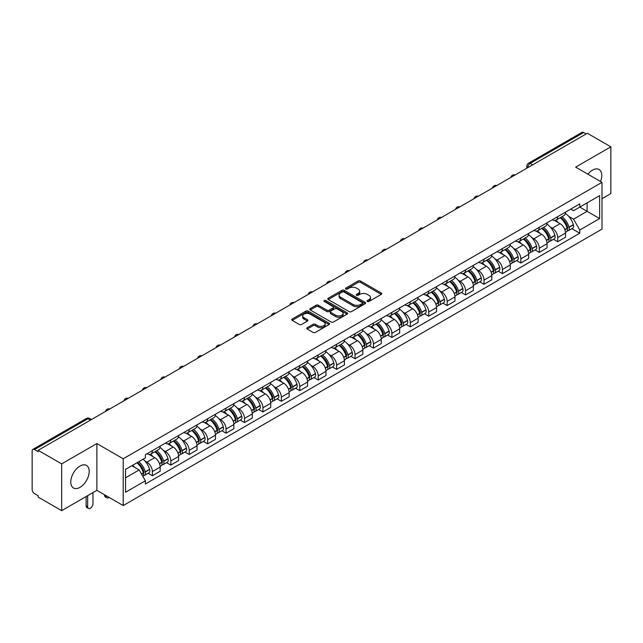 <?xml version="1.0" encoding="UTF-8"?>
<svg xmlns="http://www.w3.org/2000/svg" width="643" height="643" viewBox="0 0 643 643"><rect width="100%" height="100%" fill="white"/><g stroke="black" fill="none" stroke-linecap="round" stroke-linejoin="round"><path stroke-width="0.96" d="M367.354 301.487A1.149 0.659 0 0 0 368.978 301.487L381.299 294.373A1.64 0.948 0 0 0 381.773 293.706A1.64 0.948 0 0 0 381.299 293.039L360.434 280.991A1.64 0.948 0 0 0 358.111 280.991L345.797 288.104A1.149 0.659 0 0 0 345.46 288.57A1.149 0.659 0 0 0 345.797 289.037A1.149 0.659 0 0 0 347.421 289.037L349.012 288.12A5.248 3.03 0 0 1 356.431 288.12L358.167 289.125A5.248 3.03 0 0 1 359.71 291.263A5.248 3.03 0 0 1 358.167 293.409L356.576 294.325A1.149 0.659 0 0 0 356.238 294.791A1.149 0.659 0 0 0 356.576 295.266A1.149 0.659 0 0 0 358.199 295.266L359.791 294.341A5.248 3.03 0 0 1 367.209 294.341L368.953 295.346A5.248 3.03 0 0 1 370.489 297.492A5.248 3.03 0 0 1 368.953 299.63L367.354 300.554A1.149 0.659 0 0 0 367.024 301.02A1.149 0.659 0 0 0 367.354 301.487L367.354 300.554M79.981 487.346A13.029 7.523 120 0 0 88.493 475.86A13.029 7.523 120 0 0 86.492 465.419A13.029 7.523 120 0 0 79.981 466.071A13.029 7.523 120 0 0 71.469 477.548A13.029 7.523 120 0 0 73.471 487.989A13.029 7.523 120 0 0 79.981 487.346M600.522 181.495A13.029 7.523 120 0 0 599.059 169.495A13.029 7.523 120 0 0 592.541 170.146A13.029 7.523 120 0 0 587.935 174.229M307.217 327.705A1.64 0.948 0 0 0 306.743 328.372A1.64 0.948 0 0 0 307.217 329.047L313.077 332.423A1.64 0.948 0 0 0 315.391 332.423L329.071 324.53A1.64 0.948 0 0 0 329.554 323.855A1.64 0.948 0 0 0 329.071 323.188L308.206 311.14A1.64 0.948 0 0 0 305.891 311.14L292.211 319.041A1.64 0.948 0 0 0 291.729 319.708A1.64 0.948 0 0 0 292.211 320.375L299.276 324.458A1.64 0.948 0 0 0 301.599 324.458L307.45 321.082A1.64 0.948 0 0 0 307.933 320.415A1.64 0.948 0 0 0 307.45 319.74L303.946 317.714A4.388 2.532 0 0 1 302.66 315.93A4.388 2.532 0 0 1 305.369 313.591A4.388 2.532 0 0 1 310.151 314.138L323.887 322.071A4.388 2.532 0 0 1 325.173 323.855A4.388 2.532 0 0 1 322.464 326.194A4.388 2.532 0 0 1 317.682 325.647L315.391 324.329A1.64 0.948 0 0 0 313.077 324.329L307.217 327.705L307.217 329.047L313.077 325.688L313.077 324.329M123.207 458.772L96.868 443.566L61.672 463.884L38.17 450.317L587.348 133.254L610.85 146.821L575.654 167.14L601.993 182.347L123.207 458.772L123.207 505.551L601.993 229.125L601.993 182.347M349.125 311.614A1.64 0.948 0 0 0 351.448 311.614L365.128 303.713A1.64 0.948 0 0 0 365.602 303.046A1.64 0.948 0 0 0 365.128 302.371L344.262 290.331A1.64 0.948 0 0 0 341.939 290.331L328.26 298.223A1.64 0.948 0 0 0 327.777 298.891A1.64 0.948 0 0 0 328.26 299.566L349.125 311.614M324.723 301.736A1.149 0.659 0 0 1 325.888 301.897L325.888 300.53L347.099 312.779A1.64 0.948 0 0 1 347.582 313.454A1.64 0.948 0 0 1 347.099 314.122L333.42 322.014A1.64 0.948 0 0 1 331.105 322.014L310.231 309.974L316.091 306.615L316.091 305.248L310.231 308.632A1.64 0.948 0 0 0 309.757 309.299A1.64 0.948 0 0 0 310.231 309.974L310.231 308.632M316.091 306.615A1.64 0.948 0 0 1 318.406 306.615L318.406 305.248A1.64 0.948 0 0 0 316.091 305.248M318.406 305.248L326.869 310.135A1.64 0.948 0 0 0 329.192 310.135L333.074 307.893A1.64 0.948 0 0 0 333.548 307.225A1.64 0.948 0 0 0 333.074 306.558L324.265 301.471A1.149 0.659 0 0 1 323.927 301.004A1.149 0.659 0 0 1 324.635 300.394A1.149 0.659 0 0 1 325.888 300.53M61.672 463.884L61.672 510.663L38.17 497.095L38.17 495.729L34.513 493.615A3.344 1.929 -120 0 1 32.15 489.524L32.15 450.928A3.344 1.929 -120 0 1 32.841 449.401L86.339 418.513A3.344 1.929 60 0 1 88.011 418.681L34.513 449.57A3.344 1.929 -120 0 0 32.841 449.401M601.993 198.711L610.85 193.599L610.85 146.821M61.672 510.663L96.868 490.344L123.207 505.551M38.17 450.317L38.17 451.683L34.513 449.57M532.669 164.825L530.186 163.394A3.344 1.929 60 0 0 528.514 163.226L582.019 132.337A3.344 1.929 60 0 1 583.683 132.506L530.186 163.394A3.344 1.929 120 0 0 527.823 167.485L527.823 167.622M586.167 133.937L583.683 132.506M557.706 216.643A7.684 4.437 60 0 1 556.115 220.091L563.911 215.59A7.684 4.437 -120 0 0 565.502 212.142M550.304 227.035L552.273 228.169A7.684 4.437 60 0 1 557.706 237.58L565.502 233.079A7.684 4.437 -120 0 0 560.069 223.668L554.483 220.445M565.502 233.079L565.502 237.235L557.706 241.736L553.478 239.3M556.115 220.091A7.684 4.437 60 0 1 552.329 219.745M557.706 237.58L557.706 241.736M539.276 227.284A7.684 4.437 60 0 1 537.693 230.733L545.481 226.232A7.684 4.437 -120 0 0 547.072 222.783M535.056 249.934L539.284 252.377L547.072 247.876L547.072 243.713A7.684 4.437 -120 0 0 541.639 234.309L536.061 231.086M537.693 230.733A7.684 4.437 60 0 1 533.907 230.387M531.882 237.669L533.851 238.802A7.684 4.437 60 0 1 539.284 248.214L539.284 252.377M520.854 237.918A7.684 4.437 60 0 1 519.263 241.366L527.059 236.865A7.684 4.437 -120 0 0 528.65 233.417M516.626 260.568L520.854 263.011L528.65 258.51L528.65 254.355A7.684 4.437 -120 0 0 523.217 244.943L517.639 241.72M519.263 241.366A7.684 4.437 60 0 1 515.485 241.021M513.46 248.311L515.421 249.444A7.684 4.437 60 0 1 520.854 258.856L520.854 263.011M502.432 248.56A7.684 4.437 60 0 1 500.841 252.008L508.637 247.507A7.684 4.437 -120 0 0 510.229 244.059M498.204 271.209L502.432 273.645L510.229 269.152L510.229 264.988A7.684 4.437 -120 0 0 504.795 255.576L499.217 252.361M500.841 252.008A7.684 4.437 60 0 1 497.055 251.654M495.038 258.944L496.999 260.077A7.684 4.437 60 0 1 502.432 269.489L502.432 273.645M484.01 259.193A7.684 4.437 60 0 1 482.419 262.641L490.215 258.14A7.684 4.437 -120 0 0 491.807 254.692M479.782 281.843L484.01 284.286L491.807 279.785L491.807 275.622A7.684 4.437 -120 0 0 486.373 266.218L480.795 262.995M482.419 262.641A7.684 4.437 60 0 1 478.633 262.296M476.608 269.578L478.577 270.719A7.684 4.437 60 0 1 484.01 280.123L484.01 284.286M465.58 269.827A7.684 4.437 60 0 1 463.997 273.275L471.785 268.782A7.684 4.437 -120 0 0 473.377 265.326M461.361 292.485L465.588 294.92L473.377 290.419L473.377 286.264A7.684 4.437 -120 0 0 467.943 276.852L462.365 273.629M463.997 273.275A7.684 4.437 60 0 1 460.211 272.929M458.186 280.219L460.155 281.353A7.684 4.437 60 0 1 465.588 290.765L465.588 294.92M447.158 280.469A7.684 4.437 60 0 1 445.567 283.917L453.363 279.416A7.684 4.437 -120 0 0 454.955 275.968M442.931 303.118L447.158 305.562L454.955 301.061L454.955 296.897A7.684 4.437 -120 0 0 449.521 287.493L443.943 284.27M445.567 283.917A7.684 4.437 60 0 1 441.789 283.571M439.764 290.853L441.725 291.986A7.684 4.437 60 0 1 447.158 301.398L447.158 305.562M428.736 291.102A7.684 4.437 60 0 1 427.145 294.55L434.941 290.049A7.684 4.437 -120 0 0 436.533 286.601M424.509 313.752L428.736 316.195L436.533 311.694L436.533 307.539A7.684 4.437 -120 0 0 431.099 298.127L425.521 294.904M427.145 294.55A7.684 4.437 60 0 1 423.359 294.205M421.342 301.495L423.303 302.628A7.684 4.437 60 0 1 428.736 312.04L428.736 316.195M410.314 301.744A7.684 4.437 60 0 1 408.723 305.192L416.519 300.691A7.684 4.437 -120 0 0 418.111 297.243M406.087 324.394L410.314 326.837L418.111 322.336L418.111 318.172A7.684 4.437 -120 0 0 412.677 308.761L407.099 305.546M408.723 305.192A7.684 4.437 60 0 1 404.937 304.846M402.912 312.128L404.881 313.262A7.684 4.437 60 0 1 410.314 322.673L410.314 326.837M391.892 312.377A7.684 4.437 60 0 1 390.301 315.826L398.089 311.325A7.684 4.437 -120 0 0 399.681 307.876M387.665 335.027L391.892 337.471L399.681 332.97L399.681 328.814A7.684 4.437 -120 0 0 394.247 319.402L388.669 316.179M390.301 315.826A7.684 4.437 60 0 1 386.515 315.48M384.49 322.77L386.459 323.903A7.684 4.437 60 0 1 391.892 333.307L391.892 337.471M373.462 323.011A7.684 4.437 60 0 1 371.871 326.467L379.667 321.966A7.684 4.437 -120 0 0 381.259 318.518M369.235 345.669L373.462 348.104L381.259 343.603L381.259 339.448A7.684 4.437 -120 0 0 375.825 330.036L370.247 326.813M371.871 326.467A7.684 4.437 60 0 1 368.093 326.114M366.068 333.404L368.029 334.537A7.684 4.437 60 0 1 373.462 343.949L373.462 348.104M355.04 333.653A7.684 4.437 60 0 1 353.449 337.101L361.245 332.6A7.684 4.437 -120 0 0 362.837 329.152M350.813 356.302L355.04 358.746L362.837 354.245L362.837 350.081A7.684 4.437 -120 0 0 357.404 340.677L351.825 337.454M353.449 337.101A7.684 4.437 60 0 1 349.671 336.755M347.646 344.037L349.607 345.178A7.684 4.437 60 0 1 355.04 354.582L355.04 358.746M336.619 344.286A7.684 4.437 60 0 1 335.027 347.734L342.823 343.233A7.684 4.437 -120 0 0 344.415 339.785M332.391 366.944L336.619 369.379L344.415 364.878L344.415 360.723A7.684 4.437 -120 0 0 338.982 351.311L333.404 348.088M335.027 347.734A7.684 4.437 60 0 1 331.241 347.389M329.216 354.679L331.185 355.812A7.684 4.437 60 0 1 336.619 365.224L336.619 369.379M318.197 354.928A7.684 4.437 60 0 1 316.605 358.376L324.394 353.875A7.684 4.437 -120 0 0 325.985 350.427M313.969 377.578L318.197 380.021L325.985 375.52L325.985 371.357A7.684 4.437 -120 0 0 320.552 361.945L314.974 358.73M316.605 358.376A7.684 4.437 60 0 1 312.82 358.03M310.794 365.312L312.763 366.446A7.684 4.437 60 0 1 318.197 375.858L318.197 380.021M299.767 365.562A7.684 4.437 60 0 1 298.175 369.01L305.972 364.509A7.684 4.437 -120 0 0 307.563 361.061M295.539 388.211L299.767 390.655L307.563 386.154L307.563 381.998A7.684 4.437 -120 0 0 302.13 372.586L296.552 369.363M298.175 369.01A7.684 4.437 60 0 1 294.398 368.664M292.372 375.954L294.333 377.087A7.684 4.437 60 0 1 299.767 386.499L299.767 390.655M281.345 376.203A7.684 4.437 60 0 1 279.753 379.651L287.55 375.15A7.684 4.437 -120 0 0 289.141 371.702M277.117 398.853L281.345 401.288L289.141 396.795L289.141 392.632A7.684 4.437 -120 0 0 283.708 383.22L278.13 380.005M279.753 379.651A7.684 4.437 60 0 1 275.976 379.298M273.95 386.588L275.911 387.721A7.684 4.437 60 0 1 281.345 397.133L281.345 401.288M262.923 386.837A7.684 4.437 60 0 1 261.331 390.285L269.128 385.784A7.684 4.437 -120 0 0 270.719 382.336M258.695 409.487L262.923 411.93L270.719 407.429L270.719 403.265A7.684 4.437 -120 0 0 265.286 393.862L259.708 390.639M261.331 390.285A7.684 4.437 60 0 1 257.546 389.939M255.52 397.221L257.489 398.363A7.684 4.437 60 0 1 262.923 407.766L262.923 411.93M244.501 397.47A7.684 4.437 60 0 1 242.909 400.919L250.698 396.426A7.684 4.437 -120 0 0 252.289 392.969M240.273 420.128L244.501 422.564L252.289 418.063L252.289 413.907A7.684 4.437 -120 0 0 246.856 404.495L241.278 401.272M242.909 400.919A7.684 4.437 60 0 1 239.124 400.573M237.098 407.863L239.067 408.996A7.684 4.437 60 0 1 244.501 418.408L244.501 422.564M226.071 408.112A7.684 4.437 60 0 1 224.479 411.56L232.276 407.059A7.684 4.437 -120 0 0 233.867 403.611M221.843 430.762L226.071 433.205L233.867 428.704L233.867 424.541A7.684 4.437 -120 0 0 228.434 415.137L222.856 411.914M224.479 411.56A7.684 4.437 60 0 1 220.702 411.215M218.676 418.497L220.637 419.63A7.684 4.437 60 0 1 226.071 429.042L226.071 433.205M207.649 418.746A7.684 4.437 60 0 1 206.057 422.194L213.854 417.693A7.684 4.437 -120 0 0 215.445 414.245M203.421 441.395L207.649 443.839L215.445 439.338L215.445 435.182A7.684 4.437 -120 0 0 210.012 425.77L204.434 422.547M206.057 422.194A7.684 4.437 60 0 1 202.28 421.848M200.254 429.138L202.215 430.271A7.684 4.437 60 0 1 207.649 439.683L207.649 443.839M189.227 429.387A7.684 4.437 60 0 1 187.635 432.835L195.432 428.334A7.684 4.437 -120 0 0 197.023 424.886M184.999 452.037L189.227 454.48L197.023 449.979L197.023 445.816A7.684 4.437 -120 0 0 191.59 436.404L186.012 433.189M187.635 432.835A7.684 4.437 60 0 1 183.85 432.49M181.824 439.772L183.794 440.905A7.684 4.437 60 0 1 189.227 450.317L189.227 454.48M170.805 440.021A7.684 4.437 60 0 1 169.213 443.469L177.002 438.968A7.684 4.437 -120 0 0 178.593 435.52M166.577 462.671L170.805 465.114L178.593 460.613L178.593 456.458A7.684 4.437 -120 0 0 173.16 447.046L167.582 443.823M169.213 443.469A7.684 4.437 60 0 1 165.428 443.123M163.402 450.413L165.372 451.547A7.684 4.437 60 0 1 170.805 460.951L170.805 465.114M152.375 450.655A7.684 4.437 60 0 1 150.783 454.111L158.58 449.61A7.684 4.437 -120 0 0 160.171 446.162M148.147 473.312L152.375 475.748L160.171 471.247L160.171 467.091A7.684 4.437 -120 0 0 154.738 457.679L149.16 454.456M150.783 454.111A7.684 4.437 60 0 1 147.006 453.757M144.98 461.047L146.942 462.18A7.684 4.437 60 0 1 152.375 471.592L152.375 475.748M570.751 209.112L573.532 210.711L599.63 195.641L587.115 202.875L587.115 211.33L573.532 219.167L568.734 216.394M125.57 477.797L139.153 469.953L145.406 480.795L125.57 492.249L125.57 469.342L145.406 457.888L145.406 454.681L579.793 203.895L579.793 207.102L599.63 218.556L579.793 230.009L573.532 219.167M599.63 195.641L599.63 218.556M145.406 480.795L145.406 484.002L579.793 233.216L579.793 230.009M96.868 443.566L96.868 490.344M139.153 469.953L131.831 465.725M571.9 228.659L579.793 233.216M367.812 301.647L368.953 300.996A5.248 3.03 0 0 0 370.489 298.85L370.489 297.492M359.71 291.263L359.71 292.629A5.248 3.03 0 0 1 358.167 294.767L357.034 295.426M381.275 294.39L360.434 282.357A1.64 0.948 0 0 0 358.111 282.357L346.255 289.197M365.103 303.729L344.262 291.689A1.64 0.948 0 0 0 341.939 291.689L328.284 299.574M362.226 303.512A1.149 0.659 0 0 0 362.564 303.046A1.149 0.659 0 0 0 362.226 302.572L343.909 292.002A1.149 0.659 0 0 0 342.285 292.002L340.605 292.967A5.248 3.03 0 0 0 339.07 295.113A5.248 3.03 0 0 0 340.605 297.251L353.128 304.485A5.248 3.03 0 0 0 360.546 304.485L362.226 303.512L362.226 304.878A1.149 0.659 0 0 0 362.564 304.404L362.564 303.046M339.07 295.113L339.07 296.479A5.248 3.03 0 0 0 340.605 298.617L340.605 297.251M362.226 304.878L360.546 305.843A5.248 3.03 0 0 1 353.128 305.843L340.605 298.617M318.406 306.615L326.869 311.501A1.64 0.948 0 0 0 329.192 311.501L333.074 309.259A1.64 0.948 0 0 0 333.548 308.592L333.548 307.225M325.888 301.897L347.075 314.13M335.654 315.207A4.388 2.532 0 0 0 340.428 315.753A4.388 2.532 0 0 0 343.137 313.414A4.388 2.532 0 0 0 341.851 311.63L337.012 308.833A1.64 0.948 0 0 0 334.698 308.833L330.807 311.075A1.64 0.948 0 0 0 330.333 311.742A1.64 0.948 0 0 0 330.807 312.41L335.654 315.207L335.654 316.573A4.388 2.532 0 0 0 340.428 317.12A4.388 2.532 0 0 0 343.137 314.781L343.137 313.414M330.333 311.742L330.333 313.109A1.64 0.948 0 0 0 330.807 313.776L330.807 312.41M335.654 316.573L330.807 313.776M325.173 323.855L325.173 325.221A4.388 2.532 0 0 1 322.464 327.56A4.388 2.532 0 0 1 317.682 327.014L315.391 325.688A1.64 0.948 0 0 0 313.077 325.688M302.66 315.93L302.66 317.288A4.388 2.532 0 0 0 303.946 319.081L303.946 317.714M307.45 319.74L307.45 321.082L303.946 319.081M329.047 324.538L308.206 312.506A1.64 0.948 0 0 0 305.891 312.506L292.227 320.391M560.608 217.503A10.521 6.076 60 0 1 560.656 217.535A10.521 6.076 60 0 1 567.584 226.971L567.64 227.188A2.05 1.182 60 0 1 567.319 228.795A2.05 1.182 60 0 1 567.271 228.82M560.141 217.768A12.691 7.33 60 0 1 567.118 228.241L567.182 228.458A4.22 2.435 60 0 1 566.515 231.769L565.47 232.372M567.239 230.837A4.22 2.435 -120 0 0 568.404 230.676A4.22 2.435 -120 0 0 569.071 227.365L569.007 227.148A12.691 7.33 -120 0 0 562.03 216.675M565.342 213.492A12.691 7.33 60 0 1 573.323 224.664L573.379 224.881A4.22 2.435 60 0 1 572.712 228.193L568.404 230.676M555.817 220.244A12.691 7.33 60 0 1 558.462 222.743M564.634 222.759L566.258 223.7M542.178 228.136A10.521 6.076 60 0 1 542.234 228.169A10.521 6.076 60 0 1 549.154 237.613L549.218 237.83A2.05 1.182 60 0 1 548.897 239.437A2.05 1.182 60 0 1 548.849 239.461M541.719 228.402A12.691 7.33 60 0 1 548.696 238.874L548.76 239.092A4.22 2.435 60 0 1 548.093 242.403L547.04 243.014M548.809 241.471A4.22 2.435 -120 0 0 549.982 241.318A4.22 2.435 -120 0 0 550.649 238.006L550.585 237.789A12.691 7.33 -120 0 0 543.608 227.317M546.912 224.134A12.691 7.33 60 0 1 554.893 235.298L554.957 235.515A4.22 2.435 60 0 1 554.29 238.826L549.982 241.318M537.387 230.877A12.691 7.33 60 0 1 540.04 233.377M546.212 233.401L547.828 234.333M523.756 238.778A10.521 6.076 60 0 1 523.812 238.802A10.521 6.076 60 0 1 530.732 248.246L530.796 248.463A2.05 1.182 60 0 1 530.475 250.071A2.05 1.182 60 0 1 530.427 250.095M523.298 239.043A12.691 7.33 60 0 1 530.274 249.516L530.33 249.733A4.22 2.435 60 0 1 529.663 253.045L528.618 253.647M530.387 252.112A4.22 2.435 -120 0 0 531.56 251.952A4.22 2.435 -120 0 0 532.219 248.64L532.163 248.423A12.691 7.33 -120 0 0 525.186 237.95M528.49 234.767A12.691 7.33 60 0 1 536.471 245.931L536.535 246.156A4.22 2.435 60 0 1 535.868 249.468L531.56 251.952M518.965 241.519A12.691 7.33 60 0 1 521.618 244.019M527.79 244.035L529.406 244.967M505.334 249.412A10.521 6.076 60 0 1 505.382 249.444A10.521 6.076 60 0 1 512.31 258.888L512.367 259.105A2.05 1.182 60 0 1 512.045 260.712A2.05 1.182 60 0 1 512.005 260.736M504.876 249.677A12.691 7.33 60 0 1 511.844 260.15L511.908 260.367A4.22 2.435 60 0 1 511.241 263.678L510.196 264.289M511.965 262.746A4.22 2.435 -120 0 0 513.13 262.593A4.22 2.435 -120 0 0 513.797 259.282L513.741 259.057A12.691 7.33 -120 0 0 506.764 248.584M510.068 245.401A12.691 7.33 60 0 1 518.049 256.573L518.113 256.79A4.22 2.435 60 0 1 517.446 260.102L513.13 262.593M500.543 252.152A12.691 7.33 60 0 1 503.196 254.652M509.369 254.668L510.984 255.609M486.912 260.045A10.521 6.076 60 0 1 486.96 260.077A10.521 6.076 60 0 1 493.888 269.521L493.945 269.738A2.05 1.182 60 0 1 493.623 271.346A2.05 1.182 60 0 1 493.575 271.37M486.446 260.319A12.691 7.33 60 0 1 493.422 270.791L493.486 271.008A4.22 2.435 60 0 1 492.819 274.32L491.774 274.923M493.543 273.388A4.22 2.435 -120 0 0 494.708 273.227A4.22 2.435 -120 0 0 495.375 269.915L495.311 269.698A12.691 7.33 -120 0 0 488.334 259.225M491.646 256.043A12.691 7.33 60 0 1 499.627 267.207L499.683 267.424A4.22 2.435 60 0 1 499.016 270.735L494.708 273.227M482.121 262.786A12.691 7.33 60 0 1 484.766 265.294M490.939 265.31L492.562 266.242M468.482 270.687A10.521 6.076 60 0 1 468.538 270.719A10.521 6.076 60 0 1 475.458 280.155L475.523 280.38A2.05 1.182 60 0 1 475.201 281.98A2.05 1.182 60 0 1 475.153 282.004M468.024 270.952A12.691 7.33 60 0 1 475 281.425L475.064 281.642A4.22 2.435 60 0 1 474.397 284.953L473.344 285.556M475.113 284.021A4.22 2.435 -120 0 0 476.286 283.86A4.22 2.435 -120 0 0 476.953 280.549L476.889 280.332A12.691 7.33 -120 0 0 469.912 269.859M473.216 266.676A12.691 7.33 60 0 1 481.197 277.848L481.261 278.065A4.22 2.435 60 0 1 480.594 281.377L476.286 283.86M463.691 273.428A12.691 7.33 60 0 1 466.344 275.927M472.517 275.943L474.132 276.884M450.06 281.321A10.521 6.076 60 0 1 450.116 281.353A10.521 6.076 60 0 1 457.036 290.797L457.101 291.014A2.05 1.182 60 0 1 456.779 292.621A2.05 1.182 60 0 1 456.731 292.645M449.602 281.586A12.691 7.33 60 0 1 456.578 292.059L456.634 292.284A4.22 2.435 60 0 1 455.975 295.595L454.922 296.198M456.691 294.663A4.22 2.435 -120 0 0 457.864 294.502A4.22 2.435 -120 0 0 458.531 291.191L458.467 290.974A12.691 7.33 -120 0 0 451.49 280.501M454.794 277.318A12.691 7.33 60 0 1 462.775 288.482L462.839 288.699A4.22 2.435 60 0 1 462.172 292.01L457.864 294.502M445.269 284.061A12.691 7.33 60 0 1 447.922 286.569M454.095 286.585L455.71 287.517M431.638 291.962A10.521 6.076 60 0 1 431.686 291.986A10.521 6.076 60 0 1 438.614 301.43L438.679 301.647A2.05 1.182 60 0 1 438.349 303.255A2.05 1.182 60 0 1 438.309 303.279M431.18 292.227A12.691 7.33 60 0 1 438.148 302.7L438.213 302.917A4.22 2.435 60 0 1 437.545 306.229L436.501 306.832M438.269 305.296A4.22 2.435 -120 0 0 439.434 305.136A4.22 2.435 -120 0 0 440.101 301.824L440.045 301.607A12.691 7.33 -120 0 0 433.069 291.134M436.372 287.951A12.691 7.33 60 0 1 444.353 299.116L444.417 299.341A4.22 2.435 60 0 1 443.75 302.652L439.434 305.136M426.848 294.703A12.691 7.33 60 0 1 429.5 297.203M435.673 297.219L437.288 298.151M413.216 302.596A10.521 6.076 60 0 1 413.264 302.628A10.521 6.076 60 0 1 420.192 312.072L420.249 312.289A2.05 1.182 60 0 1 419.927 313.897A2.05 1.182 60 0 1 419.879 313.921M412.75 302.861A12.691 7.33 60 0 1 419.726 313.334L419.791 313.551A4.22 2.435 60 0 1 419.123 316.862L418.079 317.473M419.847 315.93A4.22 2.435 -120 0 0 421.012 315.777A4.22 2.435 -120 0 0 421.679 312.466L421.615 312.249A12.691 7.33 -120 0 0 414.639 301.768M417.95 298.593A12.691 7.33 60 0 1 425.931 309.757L425.987 309.974A4.22 2.435 60 0 1 425.32 313.286L421.012 315.777M408.426 305.337A12.691 7.33 60 0 1 411.07 307.836M417.243 307.86L418.866 308.793M394.786 313.237A10.521 6.076 60 0 1 394.842 313.262A10.521 6.076 60 0 1 401.762 322.706L401.827 322.923A2.05 1.182 60 0 1 401.505 324.53A2.05 1.182 60 0 1 401.457 324.554M394.328 313.503A12.691 7.33 60 0 1 401.304 323.976L401.369 324.193A4.22 2.435 60 0 1 400.702 327.504L399.649 328.107M401.425 326.572A4.22 2.435 -120 0 0 402.59 326.411A4.22 2.435 -120 0 0 403.257 323.099L403.193 322.882A12.691 7.33 -120 0 0 396.217 312.41M399.52 309.227A12.691 7.33 60 0 1 407.501 320.391L407.566 320.608A4.22 2.435 60 0 1 406.898 323.919L402.59 326.411M389.996 315.97A12.691 7.33 60 0 1 392.648 318.478M398.821 318.494L400.436 319.426M376.364 323.871A10.521 6.076 60 0 1 376.42 323.903A10.521 6.076 60 0 1 383.341 333.347L383.405 333.564A2.05 1.182 60 0 1 383.083 335.172A2.05 1.182 60 0 1 383.035 335.196M375.906 324.136A12.691 7.33 60 0 1 382.882 334.609L382.939 334.826A4.22 2.435 60 0 1 382.28 338.138L381.227 338.748M382.995 337.205A4.22 2.435 -120 0 0 384.168 337.045A4.22 2.435 -120 0 0 384.835 333.733L384.771 333.516A12.691 7.33 -120 0 0 377.795 323.043M381.098 319.86A12.691 7.33 60 0 1 389.079 331.032L389.144 331.249A4.22 2.435 60 0 1 388.476 334.561L384.168 337.045M371.574 326.612A12.691 7.33 60 0 1 374.226 329.112M380.399 329.128L382.014 330.068M357.942 334.505A10.521 6.076 60 0 1 357.99 334.537A10.521 6.076 60 0 1 364.919 343.981L364.983 344.198A2.05 1.182 60 0 1 364.653 345.805A2.05 1.182 60 0 1 364.613 345.83M357.484 334.77A12.691 7.33 60 0 1 364.452 345.251L364.517 345.468A4.22 2.435 60 0 1 363.85 348.779L362.805 349.382M364.573 347.847A4.22 2.435 -120 0 0 365.738 347.686A4.22 2.435 -120 0 0 366.406 344.375L366.349 344.158A12.691 7.33 -120 0 0 359.373 333.685M362.676 330.502A12.691 7.33 60 0 1 370.657 341.666L370.722 341.883A4.22 2.435 60 0 1 370.055 345.195L365.738 347.686M353.152 337.245A12.691 7.33 60 0 1 355.804 339.753M361.977 339.769L363.592 340.702M339.52 345.146A10.521 6.076 60 0 1 339.568 345.178A10.521 6.076 60 0 1 346.497 354.614L346.553 354.832A2.05 1.182 60 0 1 346.231 356.439A2.05 1.182 60 0 1 346.183 356.463M339.054 345.412A12.691 7.33 60 0 1 346.03 355.884L346.095 356.101A4.22 2.435 60 0 1 345.428 359.413L344.383 360.016M346.151 358.481A4.22 2.435 -120 0 0 347.316 358.32A4.22 2.435 -120 0 0 347.984 355.008L347.919 354.791A12.691 7.33 -120 0 0 340.943 344.318M344.254 341.136A12.691 7.33 60 0 1 352.235 352.308L352.292 352.525A4.22 2.435 60 0 1 351.625 355.836L347.316 358.32M334.73 347.887A12.691 7.33 60 0 1 337.374 350.387M343.547 350.403L345.17 351.335M321.09 355.78A10.521 6.076 60 0 1 321.146 355.812A10.521 6.076 60 0 1 328.067 365.256L328.131 365.473A2.05 1.182 60 0 1 327.809 367.081A2.05 1.182 60 0 1 327.761 367.105M320.632 356.045A12.691 7.33 60 0 1 327.608 366.518L327.673 366.735A4.22 2.435 60 0 1 327.006 370.046L325.953 370.657M327.729 369.114A4.22 2.435 -120 0 0 328.894 368.961A4.22 2.435 -120 0 0 329.562 365.65L329.497 365.433A12.691 7.33 -120 0 0 322.521 354.96M325.832 351.777A12.691 7.33 60 0 1 333.805 362.941L333.87 363.158A4.22 2.435 60 0 1 333.203 366.47L328.894 368.961M316.3 358.521A12.691 7.33 60 0 1 318.952 361.02M325.125 361.044L326.74 361.977M302.668 366.422A10.521 6.076 60 0 1 302.724 366.446A10.521 6.076 60 0 1 309.645 375.89L309.709 376.107A2.05 1.182 60 0 1 309.387 377.714A2.05 1.182 60 0 1 309.339 377.738M302.21 366.687A12.691 7.33 60 0 1 309.187 377.16L309.243 377.377A4.22 2.435 60 0 1 308.584 380.688L307.531 381.291M309.299 379.756A4.22 2.435 -120 0 0 310.473 379.595A4.22 2.435 -120 0 0 311.14 376.284L311.075 376.067A12.691 7.33 -120 0 0 304.099 365.594M307.402 362.411A12.691 7.33 60 0 1 315.383 373.575L315.448 373.8A4.22 2.435 60 0 1 314.781 377.103L310.473 379.595M297.878 369.162A12.691 7.33 60 0 1 300.53 371.662M306.703 371.678L308.319 372.61M284.246 377.055A10.521 6.076 60 0 1 284.294 377.087A10.521 6.076 60 0 1 291.223 386.531L291.287 386.748A2.05 1.182 60 0 1 290.957 388.356A2.05 1.182 60 0 1 290.917 388.38M283.788 377.32A12.691 7.33 60 0 1 290.757 387.793L290.821 388.01A4.22 2.435 60 0 1 290.154 391.322L289.109 391.933M290.877 390.389A4.22 2.435 -120 0 0 292.043 390.237A4.22 2.435 -120 0 0 292.71 386.925L292.653 386.7A12.691 7.33 -120 0 0 285.677 376.227M288.98 373.044A12.691 7.33 60 0 1 296.962 384.217L297.026 384.434A4.22 2.435 60 0 1 296.359 387.745L292.043 390.237M279.456 379.796A12.691 7.33 60 0 1 282.108 382.296M288.281 382.312L289.897 383.252M265.824 387.689A10.521 6.076 60 0 1 265.872 387.721A10.521 6.076 60 0 1 272.801 397.165L272.857 397.382A2.05 1.182 60 0 1 272.536 398.99A2.05 1.182 60 0 1 272.487 399.014M265.358 387.962A12.691 7.33 60 0 1 272.335 398.435L272.399 398.652A4.22 2.435 60 0 1 271.732 401.963L270.687 402.566M272.455 401.031A4.22 2.435 -120 0 0 273.621 400.87A4.22 2.435 -120 0 0 274.288 397.559L274.223 397.342A12.691 7.33 -120 0 0 267.247 386.869M270.558 383.686A12.691 7.33 60 0 1 278.54 394.85L278.596 395.067A4.22 2.435 60 0 1 277.929 398.379L273.621 400.87M261.034 390.43A12.691 7.33 60 0 1 263.678 392.937M269.851 392.953L271.475 393.886M247.394 398.33A10.521 6.076 60 0 1 247.451 398.363A10.521 6.076 60 0 1 254.371 407.799L254.435 408.024A2.05 1.182 60 0 1 254.114 409.623A2.05 1.182 60 0 1 254.065 409.647M246.936 398.596A12.691 7.33 60 0 1 253.913 409.069L253.977 409.286A4.22 2.435 60 0 1 253.31 412.597L252.257 413.2M254.033 411.665A4.22 2.435 -120 0 0 255.199 411.504A4.22 2.435 -120 0 0 255.866 408.192L255.801 407.975A12.691 7.33 -120 0 0 248.825 397.503M252.136 394.32A12.691 7.33 60 0 1 260.11 405.492L260.174 405.709A4.22 2.435 60 0 1 259.507 409.02L255.199 411.504M242.604 401.071A12.691 7.33 60 0 1 245.256 403.571M251.429 403.587L253.045 404.527M228.972 408.964A10.521 6.076 60 0 1 229.029 408.996A10.521 6.076 60 0 1 235.949 418.44L236.013 418.657A2.05 1.182 60 0 1 235.692 420.265A2.05 1.182 60 0 1 235.643 420.289M228.514 409.229A12.691 7.33 60 0 1 235.491 419.702L235.547 419.927A4.22 2.435 60 0 1 234.888 423.239L233.835 423.841M235.603 422.298A4.22 2.435 -120 0 0 236.777 422.146A4.22 2.435 -120 0 0 237.444 418.834L237.38 418.617A12.691 7.33 -120 0 0 230.403 408.144M233.706 404.961A12.691 7.33 60 0 1 241.688 416.125L241.752 416.342A4.22 2.435 60 0 1 241.085 419.654L236.777 422.146M224.182 411.705A12.691 7.33 60 0 1 226.834 414.213M233.007 414.229L234.623 415.161M210.55 419.606A10.521 6.076 60 0 1 210.599 419.63A10.521 6.076 60 0 1 217.527 429.074L217.591 429.291A2.05 1.182 60 0 1 217.262 430.898A2.05 1.182 60 0 1 217.221 430.923M210.092 419.871A12.691 7.33 60 0 1 217.061 430.344L217.125 430.561A4.22 2.435 60 0 1 216.458 433.872L215.413 434.475M217.181 432.94A4.22 2.435 -120 0 0 218.347 432.779A4.22 2.435 -120 0 0 219.014 429.468L218.958 429.251A12.691 7.33 -120 0 0 211.981 418.778M215.284 415.595A12.691 7.33 60 0 1 223.266 426.759L223.33 426.984A4.22 2.435 60 0 1 222.663 430.296L218.347 432.779M205.76 422.347A12.691 7.33 60 0 1 208.412 424.846M214.585 424.862L216.201 425.795M192.128 430.239A10.521 6.076 60 0 1 192.177 430.271A10.521 6.076 60 0 1 199.105 439.716L199.161 439.933A2.05 1.182 60 0 1 198.84 441.54A2.05 1.182 60 0 1 198.791 441.564M191.662 430.505A12.691 7.33 60 0 1 198.639 440.977L198.703 441.194A4.22 2.435 60 0 1 198.036 444.506L196.991 445.117M198.759 443.574A4.22 2.435 -120 0 0 199.925 443.421A4.22 2.435 -120 0 0 200.592 440.109L200.528 439.892A12.691 7.33 -120 0 0 193.551 429.411M196.862 426.229A12.691 7.33 60 0 1 204.844 437.401L204.9 437.618A4.22 2.435 60 0 1 204.241 440.929L199.925 443.421M187.338 432.98A12.691 7.33 60 0 1 189.99 435.48M196.155 435.504L197.779 436.436M173.698 440.881A10.521 6.076 60 0 1 173.755 440.905A10.521 6.076 60 0 1 180.675 450.349L180.739 450.566A2.05 1.182 60 0 1 180.418 452.174A2.05 1.182 60 0 1 180.37 452.198M173.24 441.146A12.691 7.33 60 0 1 180.217 451.619L180.281 451.836A4.22 2.435 60 0 1 179.614 455.148L178.561 455.75M180.337 454.215A4.22 2.435 -120 0 0 181.503 454.054A4.22 2.435 -120 0 0 182.17 450.743L182.106 450.526A12.691 7.33 -120 0 0 175.129 440.053M178.441 436.87A12.691 7.33 60 0 1 186.414 448.034L186.478 448.251A4.22 2.435 60 0 1 185.811 451.563L181.503 454.054M168.908 443.614A12.691 7.33 60 0 1 171.56 446.121M177.733 446.138L179.349 447.07M155.276 451.515A10.521 6.076 60 0 1 155.333 451.547A10.521 6.076 60 0 1 162.253 460.983L162.317 461.208A2.05 1.182 60 0 1 161.996 462.815A2.05 1.182 60 0 1 161.948 462.839M106.079 495.665L106.079 496.075A3.762 2.17 120 0 0 106.859 497.795A3.762 2.17 120 0 0 109.077 497.385M106.859 497.795L105.323 496.902A3.762 2.17 -60 0 1 104.544 495.182L104.544 494.772M154.818 451.78A12.691 7.33 60 0 1 161.795 462.253L161.851 462.47A4.22 2.435 60 0 1 161.192 465.781L160.139 466.392M161.907 464.849A4.22 2.435 -120 0 0 163.081 464.688A4.22 2.435 -120 0 0 163.748 461.377L163.684 461.16A12.691 7.33 -120 0 0 156.707 450.687M160.011 447.504A12.691 7.33 60 0 1 167.992 458.676L168.056 458.893A4.22 2.435 60 0 1 167.389 462.204L163.081 464.688M150.486 454.255A12.691 7.33 60 0 1 153.138 456.755M159.311 456.771L160.927 457.712M137.417 462.502A10.521 6.076 60 0 1 143.831 471.624L143.895 471.841A2.05 1.182 60 0 1 143.566 473.449A2.05 1.182 60 0 1 143.526 473.473M87.657 495.665L87.657 506.708A3.762 2.17 120 0 0 88.437 508.428A3.762 2.17 120 0 0 91.33 507.423A3.762 2.17 120 0 0 92.97 503.638L92.97 492.594M88.437 508.428L86.901 507.544A3.762 2.17 -60 0 1 86.122 505.824L86.122 496.549M136.887 462.807A12.691 7.33 60 0 1 143.373 472.886L143.429 473.111A4.22 2.435 60 0 1 142.85 476.367M143.485 475.49A4.22 2.435 -120 0 0 144.651 475.33A4.22 2.435 -120 0 0 145.318 472.018L145.262 471.801A12.691 7.33 -120 0 0 138.775 461.714M143.084 459.231A12.691 7.33 60 0 1 149.57 469.31L149.634 469.527A4.22 2.435 60 0 1 148.967 472.838L144.651 475.33M132.579 465.299A12.691 7.33 60 0 1 134.717 467.397M140.889 467.413L142.505 468.345M527.943 167.55L527.823 167.485A3.344 1.929 0 0 1 526.842 166.119L526.842 168.185M170.805 460.951L178.593 456.458M189.227 450.317L197.023 445.816M207.649 439.683L215.445 435.182M226.071 429.042L233.867 424.541M244.501 418.408L252.289 413.907M262.923 407.766L270.719 403.265M281.345 397.133L289.141 392.632M299.767 386.499L307.563 381.998M318.197 375.858L325.985 371.357M336.619 365.224L344.415 360.723M355.04 354.582L362.837 350.081M373.462 343.949L381.259 339.448M391.892 333.307L399.681 328.814M410.314 322.673L418.111 318.172M428.736 312.04L436.533 307.539M447.158 301.398L454.955 296.897M465.588 290.765L473.377 286.264M484.01 280.123L491.807 275.622M502.432 269.489L510.229 264.988M520.854 258.856L528.65 254.355M539.284 248.214L547.072 243.713M152.375 471.592L160.171 467.091M146.942 462.18L154.738 457.679M165.372 451.547L173.16 447.046M183.794 440.905L191.59 436.404M202.215 430.271L210.012 425.77M220.637 419.63L228.434 415.137M239.067 408.996L246.856 404.495M257.489 398.363L265.286 393.862M275.911 387.721L283.708 383.22M294.333 377.087L302.13 372.586M312.763 366.446L320.552 361.945M331.185 355.812L338.982 351.311M349.607 345.178L357.404 340.677M368.029 334.537L375.825 330.036M386.459 323.903L394.247 319.402M404.881 313.262L412.677 308.761M423.303 302.628L431.099 298.127M441.725 291.986L449.521 287.493M460.155 281.353L467.943 276.852M478.577 270.719L486.373 266.218M496.999 260.077L504.795 255.576M515.421 249.444L523.217 244.943M533.851 238.802L541.639 234.309M552.273 228.169L560.069 223.668M514.858 175.105A3.344 1.929 120 0 0 513.387 175.957M496.436 185.739A3.344 1.929 120 0 0 494.965 186.591M478.014 196.38A3.344 1.929 120 0 0 476.535 197.232M459.592 207.014A3.344 1.929 120 0 0 458.113 207.866M441.162 217.647A3.344 1.929 120 0 0 439.691 218.499M422.74 228.289A3.344 1.929 120 0 0 421.269 229.141M404.318 238.923A3.344 1.929 120 0 0 402.839 239.775M385.896 249.564A3.344 1.929 120 0 0 384.418 250.416M367.474 260.198A3.344 1.929 120 0 0 365.996 261.05M349.045 270.84A3.344 1.929 120 0 0 347.574 271.684M330.623 281.473A3.344 1.929 120 0 0 329.152 282.325M312.201 292.107A3.344 1.929 120 0 0 310.722 292.959M293.779 302.749A3.344 1.929 120 0 0 292.3 303.6M275.349 313.382A3.344 1.929 120 0 0 273.878 314.234M256.927 324.024A3.344 1.929 120 0 0 255.456 324.876M238.505 334.657A3.344 1.929 120 0 0 237.026 335.509M220.083 345.291A3.344 1.929 120 0 0 218.604 346.143M201.653 355.933A3.344 1.929 120 0 0 200.182 356.785M183.231 366.566A3.344 1.929 120 0 0 181.76 367.418M164.809 377.208A3.344 1.929 120 0 0 163.33 378.06M146.387 387.842A3.344 1.929 120 0 0 144.908 388.694M127.957 398.475A3.344 1.929 120 0 0 126.486 399.327M109.535 409.117A3.344 1.929 120 0 0 108.064 409.969M90.494 420.112L88.011 418.681A3.344 1.929 120 0 1 89.682 418.513A3.344 3.344 0 0 0 86.339 418.513M368.953 300.996L368.953 299.63M356.576 295.266L356.576 294.325M358.167 294.767L358.167 293.409M345.797 289.037L345.797 288.104M358.111 282.357L358.111 280.991M360.434 282.357L360.434 280.991M381.299 294.373L381.299 293.039M328.26 299.566L328.26 298.223M341.939 291.689L341.939 290.331M344.262 291.689L344.262 290.331M365.128 303.713L365.128 302.371M353.128 305.843L353.128 304.485M360.546 305.843L360.546 304.485M326.869 311.501L326.869 310.135M329.192 311.501L329.192 310.135M333.074 309.259L333.074 307.893M347.099 314.122L347.099 312.779M315.391 325.688L315.391 324.329M317.682 327.014L317.682 325.647M292.211 320.375L292.211 319.041M305.891 312.506L305.891 311.14M308.206 312.506L308.206 311.14M329.071 324.53L329.071 323.188M564.875 229.792L567.182 228.458M569.071 227.365L573.379 224.881M569.007 227.148L573.323 224.664M564.795 229.583L567.745 227.863M546.446 240.426L548.76 239.092M550.649 238.006L554.957 235.515M550.585 237.789L554.893 235.298M546.373 240.217L549.315 238.497M528.024 251.067L530.33 249.733M532.219 248.64L536.535 246.156M532.163 248.423L536.471 245.931M530.266 249.5L530.893 249.138M527.943 250.858L530.274 249.516M509.602 261.701L511.908 260.367M513.797 259.282L518.113 256.79M513.741 259.057L518.049 256.573M509.521 261.492L512.471 259.772M491.18 272.343L493.486 271.008M495.375 269.915L499.683 267.424M495.311 269.698L499.627 267.207M491.099 272.134L494.049 270.406M472.75 282.976L475.064 281.642M476.953 280.549L481.261 278.065M476.889 280.332L481.197 277.848M474.992 281.409L475.627 281.047M472.677 282.767L475 281.425M454.328 293.61L456.634 292.284M458.531 291.191L462.839 288.699M458.467 290.974L462.775 288.482M454.247 293.401L457.197 291.681M435.906 304.252L438.213 302.917M440.101 301.824L444.417 299.341M440.045 301.607L444.353 299.116M435.825 304.043L438.775 302.323M417.484 314.885L419.791 313.551M421.679 312.466L425.987 309.974M421.615 312.249L425.931 309.757M419.726 313.318L420.353 312.956M417.403 314.676L419.726 313.334M399.054 325.527L401.369 324.193M403.257 323.099L407.566 320.608M403.193 322.882L407.501 320.391M401.296 323.959L401.931 323.598M398.981 325.318L401.304 323.976M380.632 336.16L382.939 334.826M384.835 333.733L389.144 331.249M384.771 333.516L389.079 331.032M380.552 335.951L383.501 334.231M362.21 346.794L364.517 345.468M366.406 344.375L370.722 341.883M366.349 344.158L370.657 341.666M362.13 346.585L365.079 344.865M343.788 357.436L346.095 356.101M347.984 355.008L352.292 352.525M347.919 354.791L352.235 352.308M346.03 355.868L346.657 355.507M343.708 357.227L346.03 355.884M325.358 368.069L327.673 366.735M329.562 365.65L333.87 363.158M329.497 365.433L333.805 362.941M325.286 367.86L328.235 366.14M306.936 378.711L309.243 377.377M311.14 376.284L315.448 373.8M311.075 376.067L315.383 373.575M309.179 377.144L309.805 376.782M306.864 378.502L309.187 377.16M288.514 389.345L290.821 388.01M292.71 386.925L297.026 384.434M292.653 386.7L296.962 384.217M290.757 387.777L291.383 387.416M288.434 389.136L290.757 387.793M270.092 399.986L272.399 398.652M274.288 397.559L278.596 395.067M274.223 397.342L278.54 394.85M270.012 399.777L272.962 398.049M251.662 410.62L253.977 409.286M255.866 408.192L260.174 405.709M255.801 407.975L260.11 405.492M251.59 410.411L254.54 408.691M233.24 421.253L235.547 419.927M237.444 418.834L241.752 416.342M237.38 418.617L241.688 416.125M235.483 419.686L236.11 419.324M233.168 421.044L235.491 419.702M214.818 431.895L217.125 430.561M219.014 429.468L223.33 426.984M218.958 429.251L223.266 426.759M214.738 431.686L217.688 429.966M196.396 442.529L198.703 441.194M200.592 440.109L204.9 437.618M200.528 439.892L204.844 437.401M196.316 442.32L199.266 440.6M177.966 453.17L180.281 451.836M182.17 450.743L186.478 448.251M182.106 450.526L186.414 448.034M180.209 451.603L180.844 451.241M177.894 452.961L180.217 451.619M104.544 495.182L106.079 496.075M159.544 463.804L161.851 462.47M163.748 461.377L168.056 458.893M163.684 461.16L167.992 458.676M159.472 463.595L162.414 461.875M86.122 505.824L87.657 506.708M141.589 474.172L143.429 473.111M145.318 472.018L149.634 469.527M145.262 471.801L149.57 469.31M143.365 472.878L143.992 472.509M141.476 473.979L143.373 472.886M515.147 174.936A3.344 3.344 0 0 0 510.863 177.412M496.717 185.578A3.344 3.344 0 0 0 492.434 188.053M478.296 196.211A3.344 3.344 0 0 0 474.012 198.687M459.874 206.853A3.344 3.344 0 0 0 455.59 209.329M441.452 217.487A3.344 3.344 0 0 0 437.168 219.962M423.03 228.12A3.344 3.344 0 0 0 418.738 230.596M404.6 238.762A3.344 3.344 0 0 0 400.316 241.238M386.178 249.396A3.344 3.344 0 0 0 381.894 251.871M367.756 260.037A3.344 3.344 0 0 0 363.472 262.513M349.334 270.671A3.344 3.344 0 0 0 345.042 273.146M330.904 281.312A3.344 3.344 0 0 0 326.62 283.78M312.482 291.946A3.344 3.344 0 0 0 308.198 294.422M294.06 302.58A3.344 3.344 0 0 0 289.776 305.055M275.638 313.221A3.344 3.344 0 0 0 271.346 315.697M257.208 323.855A3.344 3.344 0 0 0 252.924 326.331M238.786 334.497A3.344 3.344 0 0 0 234.502 336.964M220.364 345.13A3.344 3.344 0 0 0 216.08 347.606M201.942 355.764A3.344 3.344 0 0 0 197.65 358.239M183.512 366.406A3.344 3.344 0 0 0 179.228 368.881M165.09 377.039A3.344 3.344 0 0 0 160.806 379.515M146.668 387.681A3.344 3.344 0 0 0 142.384 390.156M128.246 398.314A3.344 3.344 0 0 0 123.954 400.79M109.816 408.956A3.344 3.344 0 0 0 105.532 411.424M91.475 419.549L89.682 418.513M528.514 163.226A3.344 3.344 0 0 0 526.842 166.119"/></g></svg>
